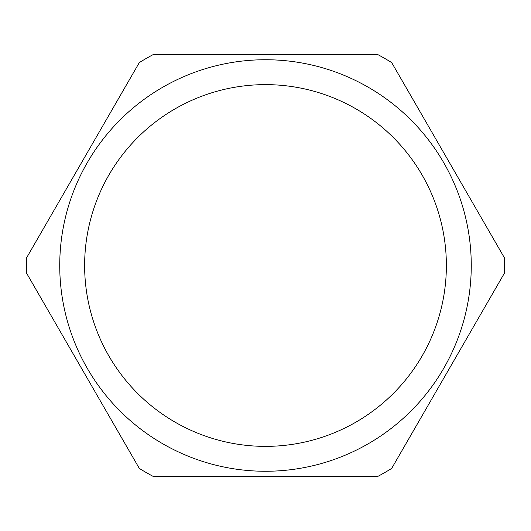 <?xml version="1.0" encoding="UTF-8"?>
<svg xmlns="http://www.w3.org/2000/svg" width="531" height="531" viewBox="0 0 531 531"><rect width="100%" height="100%" fill="white"/><g stroke="black" fill="none" stroke-linecap="round" stroke-linejoin="round"><path stroke-width="0.8" d="M446.372 265.5A180.872 180.872 0 0 0 265.5 84.628A180.872 180.872 0 0 0 84.628 265.5A180.872 180.872 0 0 0 265.5 446.372A180.872 180.872 0 0 0 446.372 265.5M59.737 265.5A205.762 205.762 0 0 1 265.5 59.737A205.762 205.762 0 0 1 471.262 265.5A205.762 205.762 0 0 1 265.5 471.262A205.762 205.762 0 0 1 59.737 265.5M26.676 273.332A238.95 238.95 0 0 1 26.676 257.668L139.308 62.592A238.95 238.95 0 0 1 152.868 54.759L378.132 54.759A238.95 238.95 0 0 1 391.692 62.592L504.324 257.668A238.95 238.95 0 0 1 504.324 273.332L391.692 468.408A238.95 238.95 0 0 1 378.132 476.241L152.868 476.241A238.95 238.95 0 0 1 139.308 468.408L26.676 273.332"/></g></svg>

